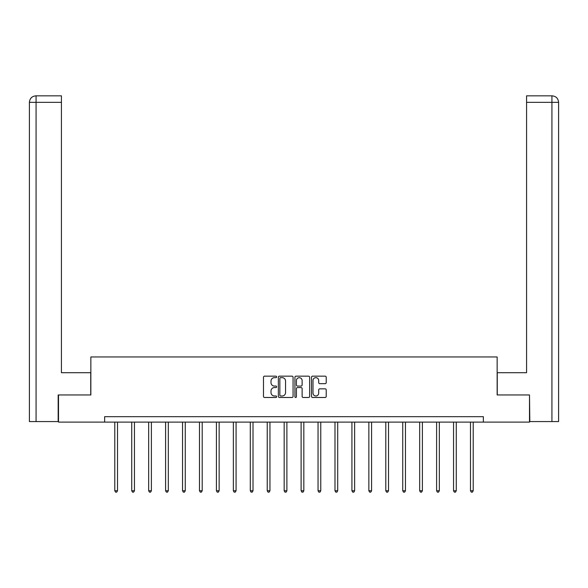<?xml version="1.0" encoding="UTF-8"?>
<svg xmlns="http://www.w3.org/2000/svg" width="588" height="588" viewBox="0 0 588 588"><rect width="100%" height="100%" fill="white"/><g stroke="black" fill="none" stroke-linecap="round" stroke-linejoin="round"><path stroke-width="0.88" d="M276.632 376.908A0.742 0.742 0 0 0 275.882 376.166L264.556 376.166A1.066 1.066 0 0 0 263.49 377.231L263.49 396.415A1.066 1.066 0 0 0 264.556 397.481L275.882 397.481A0.742 0.742 0 0 0 276.632 396.731A0.742 0.742 0 0 0 275.882 395.989L274.42 395.989A3.41 3.41 0 0 1 271.009 392.578L271.009 390.976A3.41 3.41 0 0 1 274.42 387.565L275.882 387.565A0.742 0.742 0 0 0 276.632 386.823A0.742 0.742 0 0 0 275.882 386.073L274.42 386.073A3.41 3.41 0 0 1 271.009 382.663L271.009 381.068A3.41 3.41 0 0 1 274.42 377.658L275.882 377.658A0.742 0.742 0 0 0 276.632 376.908M325.149 383.677A1.066 1.066 0 0 0 326.215 382.612L326.215 377.231A1.066 1.066 0 0 0 325.149 376.166L312.573 376.166A1.066 1.066 0 0 0 311.508 377.231L311.508 396.415A1.066 1.066 0 0 0 312.573 397.481L325.149 397.481A1.066 1.066 0 0 0 326.215 396.415L326.215 389.91A1.066 1.066 0 0 0 325.149 388.844L319.762 388.844A1.066 1.066 0 0 0 318.696 389.91L318.696 393.137A2.852 2.852 0 0 1 315.844 395.989A2.852 2.852 0 0 1 313 393.137L313 380.51A2.852 2.852 0 0 1 315.844 377.658A2.852 2.852 0 0 1 318.696 380.51L318.696 382.612A1.066 1.066 0 0 0 319.762 383.677L325.149 383.677M61.431 95.837L35.919 95.837L61.431 95.837L61.431 102.349L36.074 102.349L36.074 421.567L58.175 421.567L58.175 394.967L90.853 394.967L90.853 356.96L497.147 356.96L497.147 394.967L529.501 394.967L529.501 422.11L483.358 422.11L483.358 416.679L104.642 416.679L104.642 422.11L483.358 422.11M58.499 394.967L58.499 422.11L104.642 422.11M293.067 377.231A1.066 1.066 0 0 0 292.001 376.166L279.425 376.166A1.066 1.066 0 0 0 278.359 377.231L278.359 396.415A1.066 1.066 0 0 0 279.425 397.481L292.001 397.481A1.066 1.066 0 0 0 293.067 396.415L293.067 377.231M295.999 376.166L308.575 376.166A1.066 1.066 0 0 1 309.641 377.231L309.641 396.415A1.066 1.066 0 0 1 308.575 397.481L303.195 397.481A1.066 1.066 0 0 1 302.129 396.415L302.129 388.631A1.066 1.066 0 0 0 301.063 387.565L297.491 387.565A1.066 1.066 0 0 0 296.425 388.631L296.425 396.731A0.742 0.742 0 0 1 295.676 397.481A0.742 0.742 0 0 1 294.933 396.731L294.933 377.231A1.066 1.066 0 0 1 295.999 376.166M280.601 377.658A0.742 0.742 0 0 0 279.851 378.4L279.851 395.239A0.742 0.742 0 0 0 280.601 395.989L282.144 395.989A3.41 3.41 0 0 0 285.555 392.578L285.555 381.068A3.41 3.41 0 0 0 282.144 377.658L280.601 377.658M302.129 380.561A2.852 2.852 0 0 0 299.277 377.709A2.852 2.852 0 0 0 296.425 380.561L296.425 385.008A1.066 1.066 0 0 0 297.491 386.073L301.063 386.073A1.066 1.066 0 0 0 302.129 385.008L302.129 380.561M114.792 422.11L114.792 490.752L117.512 490.752L117.512 422.11M117.512 490.752L116.696 492.163L115.608 492.163L114.792 490.752M90.743 394.967L90.743 372.704L61.431 372.704L61.431 102.349M36.074 421.567L29.4 421.567L29.4 102.349C29.79 98.394 31.958 96.226 35.905 95.837L35.919 95.837C31.95 96.226 29.782 98.402 29.4 102.349L29.4 356.424M36.074 95.837L37.544 95.837L36.074 95.837L36.074 102.349L29.4 102.349M497.257 394.967L497.257 372.704L526.569 372.704L526.569 95.837L552.081 95.837L526.569 95.837M558.6 421.567L558.6 356.424L558.6 421.567L529.825 421.567L529.501 394.967M551.926 95.837L550.456 95.837L551.926 95.837L551.926 102.349L526.569 102.349M551.926 421.567L551.926 102.349L558.6 102.349L558.6 356.424L558.6 102.349C558.21 98.394 556.042 96.226 552.095 95.837M131.734 422.11L131.734 490.752L134.446 490.752L134.446 422.11M134.446 490.752L133.63 492.163L132.55 492.163L131.734 490.752M148.668 422.11L148.668 490.752L151.388 490.752L151.388 422.11M151.388 490.752L150.572 492.163L149.484 492.163L148.668 490.752M165.61 422.11L165.61 490.752L168.322 490.752L168.322 422.11M168.322 490.752L167.506 492.163L166.426 492.163L165.61 490.752M182.545 422.11L182.545 490.752L185.264 490.752L185.264 422.11M185.264 490.752L184.448 492.163L183.36 492.163L182.545 490.752M199.486 422.11L199.486 490.752L202.199 490.752L202.199 422.11M202.199 490.752L201.383 492.163L200.302 492.163L199.486 490.752M216.421 422.11L216.421 490.752L219.14 490.752L219.14 422.11M219.14 490.752L218.324 492.163L217.237 492.163L216.421 490.752M233.362 422.11L233.362 490.752L236.075 490.752L236.075 422.11M236.075 490.752L235.259 492.163L234.171 492.163L233.362 490.752M250.297 422.11L250.297 490.752L253.009 490.752L253.009 422.11M253.009 490.752L252.201 492.163L251.113 492.163L250.297 490.752M267.239 422.11L267.239 490.752L269.951 490.752L269.951 422.11M269.951 490.752L269.135 492.163L268.047 492.163L267.239 490.752M284.173 422.11L284.173 490.752L286.885 490.752L286.885 422.11M286.885 490.752L286.077 492.163L284.989 492.163L284.173 490.752M301.115 422.11L301.115 490.752L303.827 490.752L303.827 422.11M303.827 490.752L303.011 492.163L301.923 492.163L301.115 490.752M318.049 422.11L318.049 490.752L320.761 490.752L320.761 422.11M320.761 490.752L319.953 492.163L318.865 492.163L318.049 490.752M334.991 422.11L334.991 490.752L337.703 490.752L337.703 422.11M337.703 490.752L336.887 492.163L335.799 492.163L334.991 490.752M351.925 422.11L351.925 490.752L354.637 490.752L354.637 422.11M354.637 490.752L353.829 492.163L352.741 492.163L351.925 490.752M368.86 422.11L368.86 490.752L371.579 490.752L371.579 422.11M371.579 490.752L370.763 492.163L369.676 492.163L368.86 490.752M385.801 422.11L385.801 490.752L388.514 490.752L388.514 422.11M388.514 490.752L387.698 492.163L386.617 492.163L385.801 490.752M402.736 422.11L402.736 490.752L405.455 490.752L405.455 422.11M405.455 490.752L404.64 492.163L403.552 492.163L402.736 490.752M419.678 422.11L419.678 490.752L422.39 490.752L422.39 422.11M422.39 490.752L421.574 492.163L420.493 492.163L419.678 490.752M436.612 422.11L436.612 490.752L439.332 490.752L439.332 422.11M439.332 490.752L438.516 492.163L437.428 492.163L436.612 490.752M453.554 422.11L453.554 490.752L456.266 490.752L456.266 422.11M456.266 490.752L455.45 492.163L454.37 492.163L453.554 490.752M470.488 422.11L470.488 490.752L473.208 490.752L473.208 422.11M473.208 490.752L472.392 492.163L471.304 492.163L470.488 490.752"/></g></svg>
